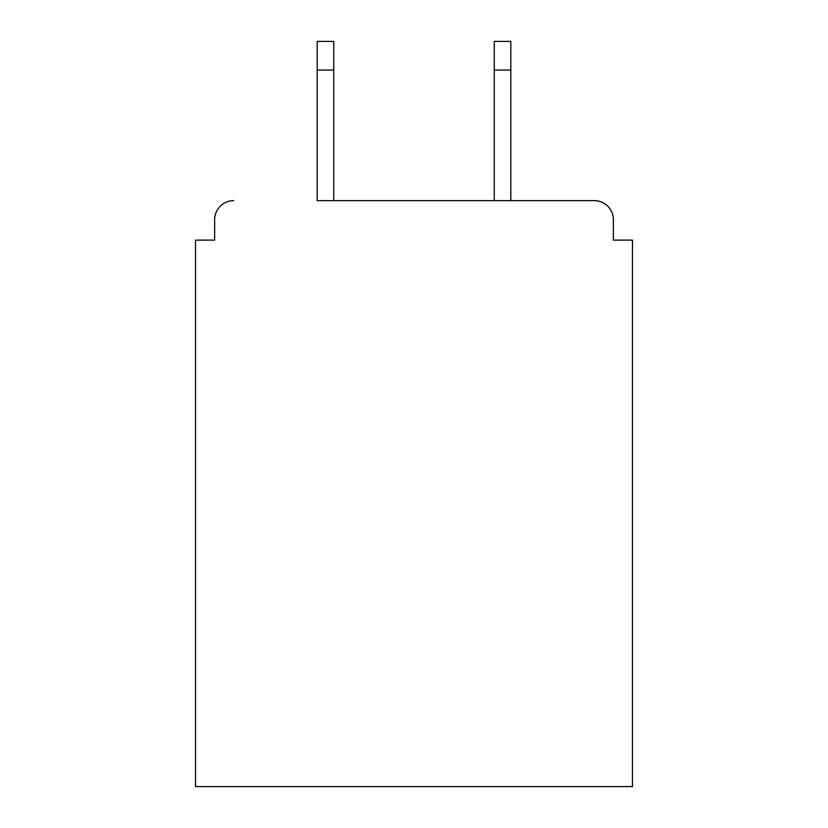 <?xml version="1.0" encoding="UTF-8"?>
<svg xmlns="http://www.w3.org/2000/svg" width="828" height="828" viewBox="0 0 828 828"><rect width="100%" height="100%" fill="white"/><g stroke="black" fill="none" stroke-linecap="round" stroke-linejoin="round"><path stroke-width="1.24" d="M613.362 240.12L613.362 219.741L613.362 240.12L632.468 240.12L632.468 786.6L195.532 786.6L195.532 240.12L214.638 240.12L214.638 219.741L214.638 240.12M317.186 70.059L317.186 41.4L333.746 41.4L333.746 70.059L317.186 70.059L317.186 200.635L594.245 200.635L510.814 200.635L510.814 70.059L494.254 70.059L494.254 41.4L510.814 41.4L510.814 70.059M233.755 200.635A19.106 19.106 0 0 0 214.638 219.741M613.362 219.741A19.106 19.106 0 0 0 594.245 200.635M494.254 70.059L494.254 200.635L333.746 200.635L333.746 70.059"/></g></svg>
